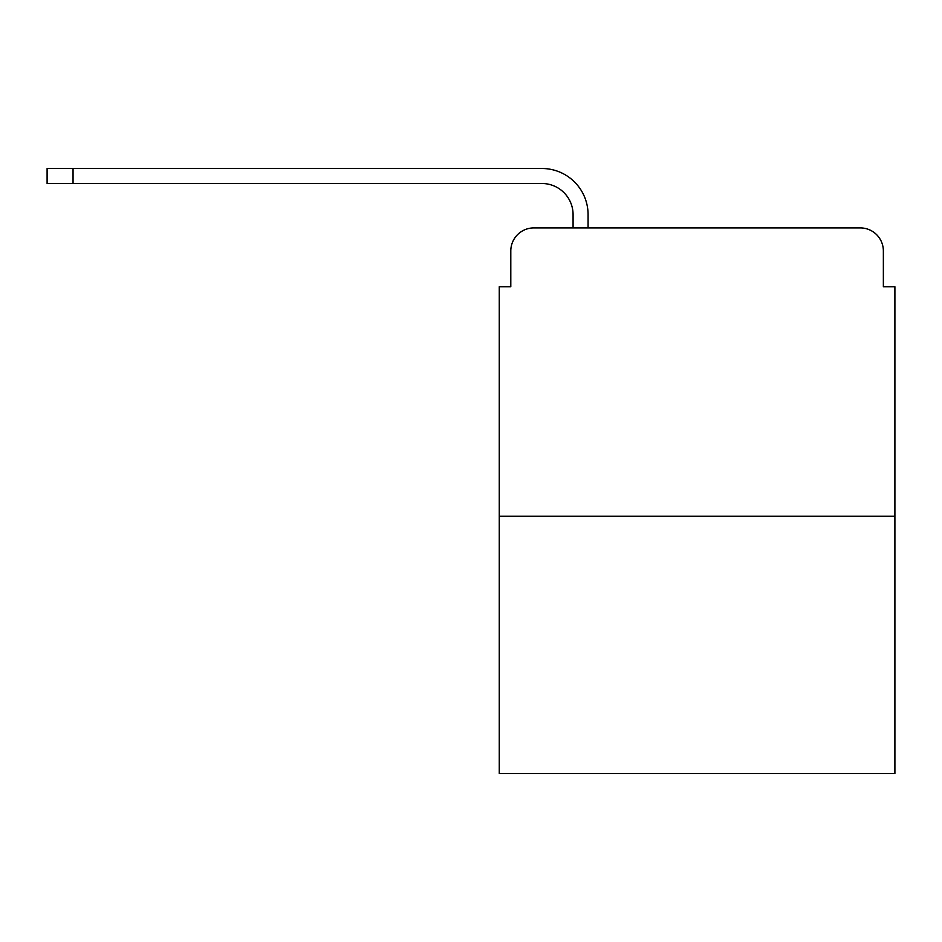 <?xml version="1.0" encoding="UTF-8"?>
<svg xmlns="http://www.w3.org/2000/svg" width="942" height="942" viewBox="0 0 942 942"><rect width="100%" height="100%" fill="white"/><g stroke="black" fill="none" stroke-linecap="round" stroke-linejoin="round"><path stroke-width="1.41" d="M510.8 250.972L510.8 286.733L510.8 250.972A23.067 23.067 0 0 1 533.867 227.905L573.077 227.905L573.077 214.646A31.145 31.145 0 0 0 541.933 183.502L47.1 183.502L47.1 168.5L541.933 168.5A46.134 46.134 0 0 1 588.079 214.646L588.079 227.905L607.107 227.905M894.9 516.275L499.26 516.275L499.26 773.5L894.9 773.5L894.9 286.733L883.361 286.733L883.361 250.972A23.067 23.067 0 0 0 860.293 227.905L533.867 227.905M499.26 516.275L499.26 286.733L510.8 286.733M787.053 227.905L860.293 227.905M883.361 286.733L883.361 250.972M573.077 214.646A31.145 31.145 0 0 0 541.933 183.502A31.145 31.145 0 0 1 573.077 214.646A31.145 31.145 0 0 0 541.933 183.502A31.145 31.145 0 0 1 573.077 214.646A31.145 31.145 0 0 0 541.933 183.502A31.145 31.145 0 0 1 573.077 214.646A31.145 31.145 0 0 0 541.933 183.502A31.145 31.145 0 0 1 573.077 214.646A31.145 31.145 0 0 0 541.933 183.502A31.145 31.145 0 0 1 573.077 214.646A31.145 31.145 0 0 0 541.933 183.502A31.145 31.145 0 0 1 573.077 214.646M73.052 168.5L541.933 168.5L73.052 168.5L541.933 168.5L73.052 168.5L541.933 168.5L73.052 168.5L541.933 168.5L73.052 168.5L541.933 168.5L73.052 168.5L541.933 168.5L73.052 168.5L73.052 183.502"/></g></svg>
